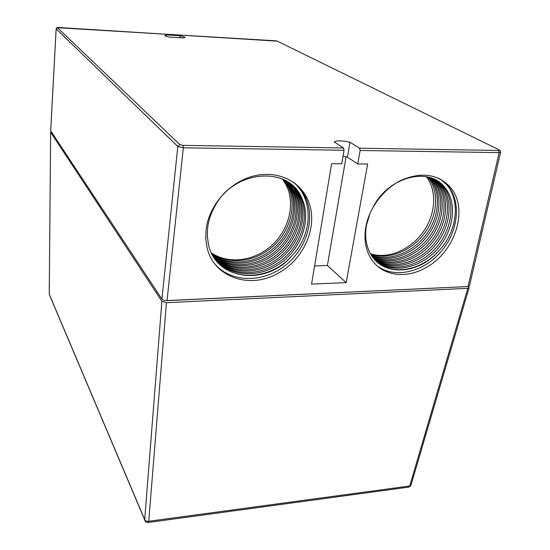 <?xml version="1.0" encoding="UTF-8"?>
<svg xmlns="http://www.w3.org/2000/svg" width="550" height="550" viewBox="0 0 550 550"><rect width="100%" height="100%" fill="white"/><g stroke="black" fill="none" stroke-linecap="round" stroke-linejoin="round"><path stroke-width="0.82" d="M148.301 522.452L408.623 487.135L409.736 485.98L148.741 521.276L166.43 302.699L467.83 288.331L469.198 287.403L468.256 286.529M166.43 302.699L161.879 301.269L50.627 132.186L51.274 131.704M464.977 286.688L165.873 300.623M500.569 152.426L469.549 285.478L468.016 286.55L167.035 300.644C164.567 300.644 162.855 300.114 161.906 299.042L50.71 130.859L56.155 28.868L177.808 146.465L183.315 147.806L344.046 150.246L341.736 163.783L331.616 163.694L311.561 284.109L346.17 282.638L367.641 164.024L357.748 163.934L360.126 150.494L499.173 152.604L500.679 151.951L499.723 150.143L277.276 41.133L499.201 149.889M365.888 226.641C369.435 207.302 384.182 188.183 402.194 179.816C421.891 171.82 437.834 174.185 450.024 186.917C469.164 207.982 455.634 251.474 426.511 267.293C405.591 279.826 380.215 275.749 370.074 257.029C365.289 248.304 363.894 238.171 365.888 226.641M206.092 229.57C208.773 206.229 228.085 183.514 251.295 176.646C274.505 169.675 297.901 179.245 307.058 198.206C319.591 222.654 305.58 258.294 278.836 272.793C250.442 289.891 213.056 277.613 206.869 246.661L205.762 238.281L206.092 229.57M343.028 156.228L347.428 157.162L349.999 142.251L359.583 148.218L360.126 150.494M347.428 157.162L357.748 163.934M349.999 142.251C342.121 140.484 336.841 140.387 334.173 141.955L343.516 147.957L344.046 150.246M346.17 282.638L327.394 265.499L346.074 156.819M327.394 265.499L314.586 265.946M304.968 196.295L305.202 194.81M442.413 180.579L440.454 179.211L447.672 185.522C461.973 202.153 458.184 232.478 440.385 252.395C422.757 272.484 394.219 278.905 377.08 265.808M294.511 183.012C299.001 186.821 302.548 191.373 305.161 196.68C316.023 218.811 306.343 249.728 284.295 266.262C262.391 283.002 231.433 282.693 215.194 264.371M180.125 35.743L184.944 37.235L183.679 37.95L169.661 37.104C166.987 36.63 165.399 36.142 164.89 35.619L166.238 34.898L180.125 35.743L179.926 37.723M438.103 178.062L442.379 180.551C461.326 195.278 458.961 230.209 438.563 251.075C418.502 274.649 382.848 276.836 370.542 253.818C365.949 245.561 364.602 235.957 366.493 225.012L370.164 212.96M373.56 206.174C389.393 176.337 429.144 166.643 444.703 187.254C457.744 202.744 453.942 230.945 437.051 249.459C420.31 268.132 393.381 274.065 376.942 261.827M438.563 251.075C421.644 270.071 393.786 275.756 377.74 262.522M292.992 181.933C313.823 198.488 312.902 234.018 292.167 255.475C267.169 286.213 215.71 280.913 208.429 244.234L207.322 236.184L207.625 227.81C208.478 220.88 210.65 214.17 214.156 207.666C217.333 201.383 221.499 195.752 226.655 190.761M214.156 207.666C232.671 169.744 288.558 165.144 301.723 197.897C311.548 218.501 302.259 247.204 281.462 262.515C260.789 278.004 231.701 277.64 216.143 260.542M292.167 255.475C272.071 278.864 234.41 282.549 216.741 261.278M166.107 36.266L166.238 34.898M436.136 180.18L443.094 186.292C456.019 201.63 452.43 229.467 435.882 247.94C419.485 266.564 392.899 272.862 376.276 261.209M435.181 179.671L441.231 185.178C454.011 200.337 450.677 227.748 434.527 246.173C418.516 264.736 392.336 271.432 375.533 260.466M290.4 183.831C294.663 187.433 298.011 191.771 300.431 196.845C310.179 217.278 301.132 245.692 280.631 261.03C260.253 276.533 231.419 276.533 215.655 259.903M289.637 183.26C293.556 186.739 296.656 190.864 298.932 195.621C308.598 215.861 299.812 243.959 279.654 259.311C259.607 274.814 231.083 275.227 215.098 259.146M434.349 179.266L439.643 184.222C452.299 199.238 449.178 226.291 433.366 244.667C417.691 263.168 391.861 270.201 374.914 259.813M433.366 178.819L437.793 183.116C450.319 197.959 447.432 224.593 432.018 242.907C416.721 261.339 391.311 268.751 374.213 259.029M288.977 182.786L293.872 188.258L297.66 194.59C307.251 214.651 298.691 242.474 278.822 257.84C259.064 273.35 230.801 274.099 214.637 258.493M288.193 182.256L296.175 193.38C305.683 213.249 297.378 240.756 277.853 256.135C258.431 271.645 230.478 272.786 214.115 257.716M432.513 178.468L436.226 182.181C448.628 196.873 445.947 223.149 430.863 241.409C415.896 259.779 390.844 267.493 373.636 258.342M431.502 178.083L434.397 181.087C446.662 195.607 444.214 221.471 429.516 239.663C414.934 257.95 390.308 266.014 372.982 257.517M287.519 181.823L294.917 192.356C304.356 212.053 296.264 239.291 277.028 254.678C257.888 270.188 230.209 271.652 213.689 257.049M286.722 181.328L293.459 191.166C302.809 210.671 294.972 237.593 276.066 252.979C257.256 268.489 229.893 270.325 213.208 256.252M430.623 177.788L432.85 180.159C444.998 194.528 442.736 220.048 428.374 238.171C414.116 256.382 389.847 264.736 372.446 256.788M429.584 177.464L431.042 179.08C443.053 193.277 441.011 218.391 427.034 236.431C413.146 254.554 389.324 263.23 371.841 255.922M286.028 180.923L292.215 190.156C301.489 209.488 293.865 236.143 275.248 251.536C256.719 267.032 229.632 269.184 212.809 255.564M285.216 180.469L290.771 188.98C299.963 208.12 292.579 234.465 274.292 249.851C256.094 265.341 229.322 267.843 212.362 254.76M428.684 177.217L429.509 178.159C441.402 192.211 439.546 216.975 425.893 234.946C412.321 252.986 388.877 261.924 371.346 255.159M427.618 176.962L427.728 177.093C439.478 190.974 437.834 215.332 424.559 233.214C411.366 251.157 388.362 260.391 370.796 254.251M284.508 180.097L289.541 187.976C298.664 206.958 291.479 233.035 273.481 248.414C255.558 263.897 229.075 266.695 211.991 254.059M283.676 179.678L288.111 186.821C297.151 205.604 290.201 231.371 272.532 246.751C254.932 262.212 228.779 265.341 211.578 253.227M426.216 176.681C437.463 190.912 435.669 214.885 422.771 232.485C409.942 250.154 387.702 259.387 370.528 253.791M282.604 179.183L286.385 185.412C295.57 204.236 288.942 229.996 271.604 245.534C254.347 261.147 228.504 264.605 211.42 252.89M49.651 295.343L144.698 519.888C145.179 521.682 146.321 522.548 148.101 522.479L148.741 521.276C146.767 521.455 145.42 520.905 144.698 519.612L145.069 520.926M161.879 301.269L144.698 519.612L49.246 294.209L50.648 132.213M469.013 288.035L411.132 484.639L409.736 485.98L467.83 288.331M49.239 293.927L50.627 132.186M468.016 286.55L499.173 152.604L498.534 150.466L499.022 149.868M167.035 300.644L183.315 147.806L182.916 145.358L343.516 147.957M161.906 299.042L177.808 146.465L179.864 144.616L182.916 145.358M56.141 28.717L57.441 27.72L179.864 144.616M359.583 148.218L498.534 150.466M277.276 41.133L275.316 40.776M275.461 40.789L57.441 27.72M409.014 487.066L410.871 485.533M50.689 130.824L56.134 28.841C56.698 27.548 57.53 27.101 58.623 27.514L277.496 41.174M450.024 186.917L447.672 185.522M307.058 198.206L305.161 196.68M184.944 37.235L184.903 37.606M444.703 187.254L443.094 186.292M301.723 197.897L300.431 196.845M441.231 185.178L439.643 184.222M298.932 195.621L297.66 194.59M437.793 183.116L436.226 182.181M296.175 193.38L294.917 192.356M434.397 181.087L432.85 180.159M293.459 191.166L292.215 190.156M431.042 179.08L429.509 178.159M290.771 188.98L289.541 187.976M288.111 186.821L286.385 185.412"/></g></svg>
